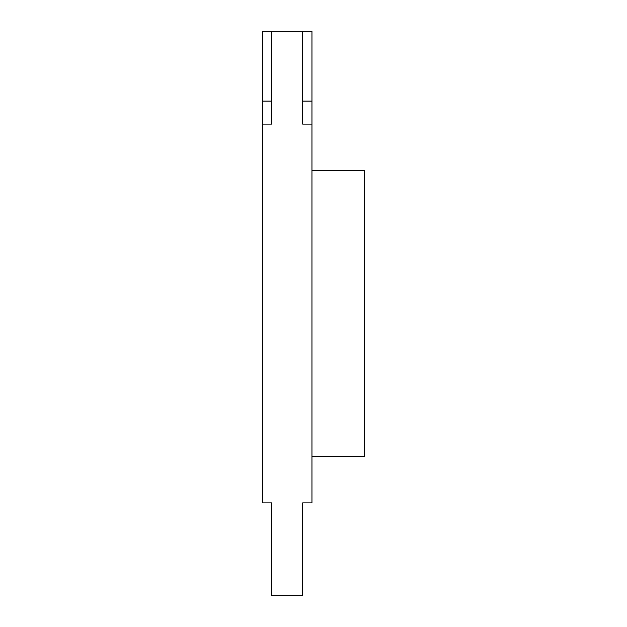 <?xml version="1.0" encoding="UTF-8"?>
<svg xmlns="http://www.w3.org/2000/svg" width="627" height="627" viewBox="0 0 627 627"><rect width="100%" height="100%" fill="white"/><g stroke="black" fill="none" stroke-linecap="round" stroke-linejoin="round"><path stroke-width="0.94" d="M271.757 31.35L271.757 124.115L262.478 124.115L262.478 31.35L302.676 31.35L302.676 124.115L311.956 124.115L311.956 502.885L302.676 502.885L302.676 595.65L271.757 595.65L271.757 502.885L262.478 502.885L262.478 124.115M302.676 31.35L311.956 31.35L311.956 124.115M271.757 101.096L262.478 101.096M302.676 101.096L311.956 101.096M311.956 456.675L364.522 456.675L364.522 170.489L311.956 170.489"/></g></svg>
